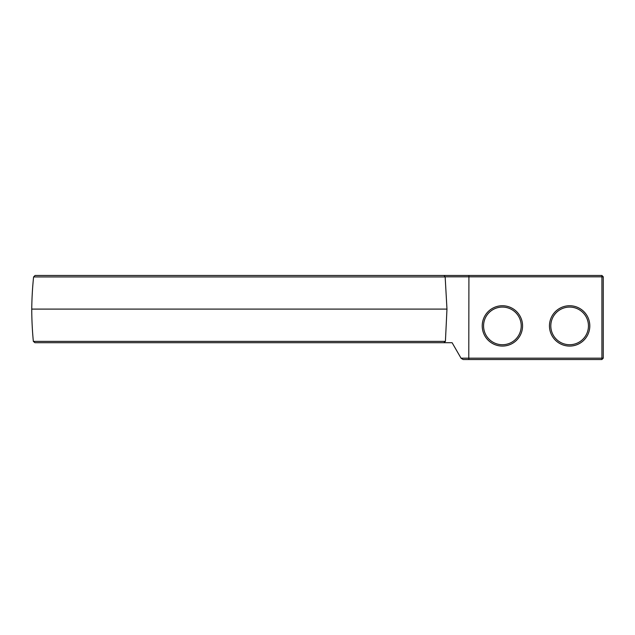 <?xml version="1.0" encoding="UTF-8"?>
<svg xmlns="http://www.w3.org/2000/svg" width="635" height="635" viewBox="0 0 635 635"><rect width="100%" height="100%" fill="white"/><g stroke="black" fill="none" stroke-linecap="round" stroke-linejoin="round"><path stroke-width="0.95" d="M445.413 341.376L446.969 309.094L445.167 276.947L444.024 275.479L35.06 275.479L33.591 276.947A345.892 345.892 0 0 0 31.75 309.094A345.892 345.892 0 0 0 33.345 341.376L34.933 342.709L443.857 342.709L445.413 341.376L33.345 341.376M445.048 276.82L601.909 276.82L601.909 275.479L603.25 276.82L603.25 358.18L601.909 359.521L463.153 359.521L461.137 358.354L452.104 342.709L443.857 342.709M444.024 275.479L468.924 275.479L468.781 358.18L461.034 358.18M601.909 275.479L468.924 275.479M445.167 276.947L33.591 276.947M446.969 309.094L31.75 309.094M468.924 359.521L468.781 358.18L601.909 358.18L601.909 359.521M603.25 276.82L601.909 276.82L601.909 358.18L603.25 358.18M589.804 325.906A20.169 20.169 0 0 1 559.546 343.376A20.169 20.169 0 0 1 559.546 308.435A20.169 20.169 0 0 1 589.804 325.906M522.565 325.906A20.169 20.169 0 0 1 492.315 343.376A20.169 20.169 0 0 1 492.315 308.435A20.169 20.169 0 0 1 522.565 325.906M588.454 325.906A18.828 18.828 0 0 1 560.221 342.209A18.828 18.828 0 0 1 560.221 309.602A18.828 18.828 0 0 1 588.454 325.906M521.224 325.906A18.828 18.828 0 0 1 492.982 342.209A18.828 18.828 0 0 1 492.982 309.602A18.828 18.828 0 0 1 521.224 325.906"/></g></svg>

